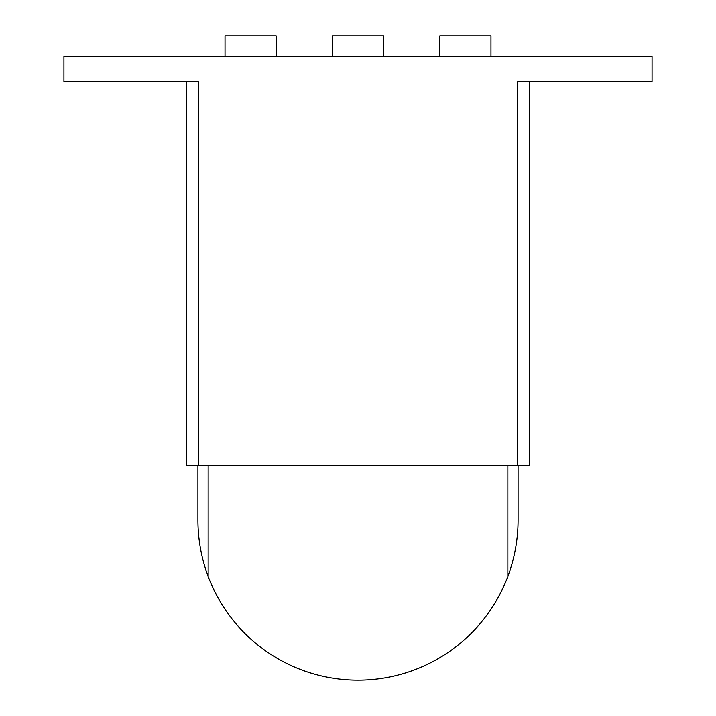 <?xml version="1.0" encoding="UTF-8"?>
<svg xmlns="http://www.w3.org/2000/svg" width="716" height="716" viewBox="0 0 716 716"><rect width="100%" height="100%" fill="white"/><g stroke="black" fill="none" stroke-linecap="round" stroke-linejoin="round"><path stroke-width="1.07" d="M439.83 56.26L439.83 35.8L490.97 35.8L490.97 56.26M332.43 56.26L332.43 35.8L383.57 35.8L383.57 56.26M225.03 56.26L225.03 35.8L276.17 35.8L276.17 56.26M186.67 465.4L186.67 81.83L186.67 465.4L529.33 465.4L529.33 81.83L529.33 465.4M517.57 465.4L517.57 81.83L652.07 81.83L652.07 56.26L63.93 56.26L63.93 81.83L198.43 81.83L198.43 465.4M208.15 465.4L208.15 576.425C201.375 558.274 197.965 539.506 197.92 520.12L197.92 465.4M518.08 465.4L518.08 520.12C518.035 539.506 514.625 558.274 507.85 576.425L507.85 465.4M507.85 576.425A160.08 160.08 0 0 1 208.15 576.425"/></g></svg>
